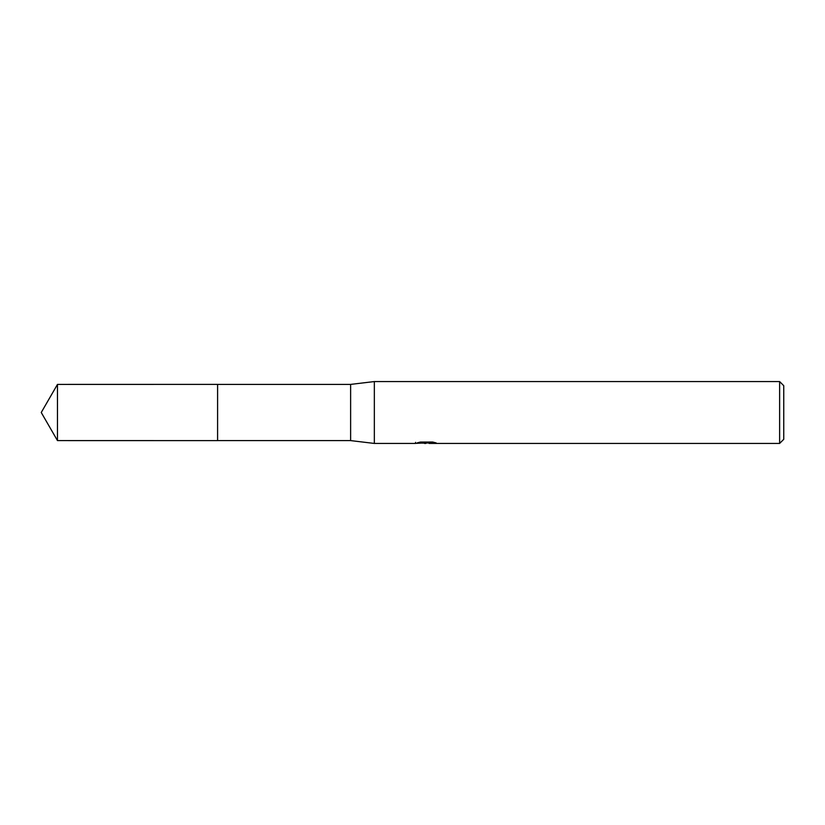 <?xml version="1.0" encoding="UTF-8"?>
<svg xmlns="http://www.w3.org/2000/svg" width="825" height="825" viewBox="0 0 825 825"><rect width="100%" height="100%" fill="white"/><g stroke="black" fill="none" stroke-linecap="round" stroke-linejoin="round"><path stroke-width="1.24" d="M415.594 442.344L415.377 443.438L374.344 443.438L350.625 440.602L217.594 440.602L217.604 384.398L350.625 384.398L374.344 381.562L779.625 381.562L783.75 385.688L783.75 439.312L779.625 443.438L429.186 443.438L429.062 442.386L430.609 442.035M217.594 440.602L217.594 384.398L217.594 440.612L57.472 440.602L57.472 384.398L217.594 384.388M350.625 440.602L350.625 384.398M374.344 443.438L374.344 381.562M429.062 442.953L422.307 443.138M425.906 443.438L424.442 443.438M779.625 443.438L779.625 381.562M415.594 443.376L427.144 442.85L417.254 442.85L420.472 442.045L432.682 442.035L436.219 442.942L429.062 443.417M427.144 442.035L427.144 442.85M427.144 442.406L429.062 442.406M57.472 384.398L41.25 412.5L57.472 440.602"/></g></svg>
